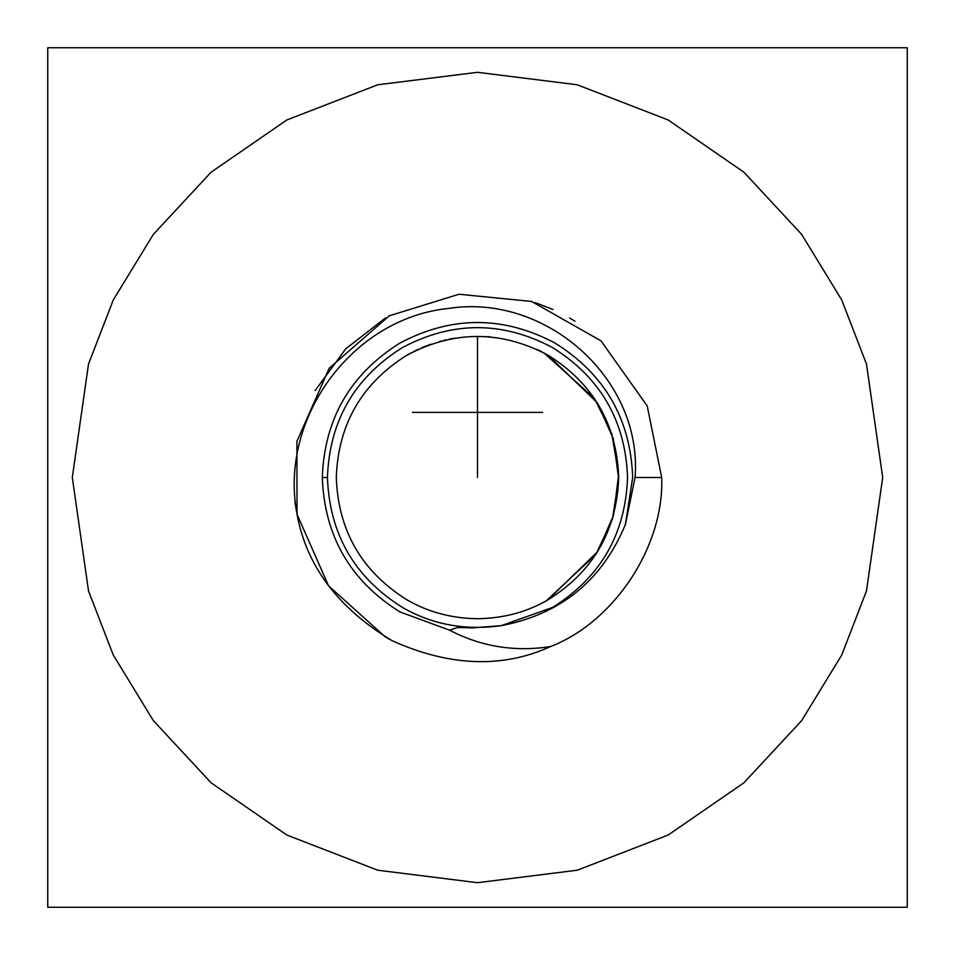 <?xml version="1.0" encoding="UTF-8"?>
<svg xmlns="http://www.w3.org/2000/svg" width="955" height="955" viewBox="0 0 955 955"><rect width="100%" height="100%" fill="white"/><g stroke="black" fill="none" stroke-linecap="round" stroke-linejoin="round"><path stroke-width="1.43" d="M297.029 514.279C278.621 418.911 351.953 317.884 449.077 308.37C545.842 293.436 642.775 378.86 635.075 477.5L661.684 477.5L647.227 405.982L601.029 340.887L531.613 301.458L459.009 294.247L389.306 315.807L329.177 368.308L296.91 441.329L297.029 514.279L328.544 585.821L385.414 637.009L392.362 640.817L385.414 637.009L392.362 640.817L385.414 637.009L392.362 640.817L385.414 637.009L392.362 640.817L385.414 637.009L392.362 640.817L385.414 637.009L392.362 640.817L385.414 637.009L392.362 640.817L385.414 637.009L392.362 640.817L385.414 637.009L328.544 585.821L297.029 514.279L328.544 585.821L385.414 637.009L328.544 585.821L297.029 514.279C306.567 566.267 338.345 608.442 392.362 640.817C449.829 666.566 502.605 668.464 550.677 646.511C502.605 668.464 449.829 666.566 392.362 640.817C338.345 608.442 306.567 566.267 297.029 514.279L296.91 441.329L329.177 368.308L389.306 315.807L459.009 294.247L531.613 301.458L601.029 340.887L647.227 405.982L661.684 477.5C664.382 545.902 614.531 621.812 550.677 646.511C514.984 652.158 481.236 646.69 449.435 630.133L457.72 627.483L472.224 627.877L501.172 625.668C465.133 630.682 432.233 624.606 402.473 607.452C354.484 577.393 329.475 534.084 327.446 477.5C329.475 420.916 354.484 377.607 402.473 347.548C452.491 321.023 502.509 321.023 552.527 347.548C600.516 377.607 625.525 420.916 627.554 477.5C625.525 534.084 600.516 577.393 552.527 607.452L501.172 625.668C560.681 614.28 602.092 580.556 625.394 524.51L632.688 477.5C630.598 418.982 604.73 374.181 555.094 343.096C503.369 315.651 451.631 315.651 399.906 343.096C350.27 374.181 324.402 418.982 322.312 477.5C324.402 536.018 350.27 580.819 399.906 611.904L449.435 630.133L399.906 611.904C350.27 580.819 324.402 536.018 322.312 477.5C324.402 536.018 350.27 580.819 399.906 611.904C350.27 580.819 324.402 536.018 322.312 477.5C324.402 536.018 350.27 580.819 399.906 611.904C350.27 580.819 324.402 536.018 322.312 477.5C324.402 536.018 350.27 580.819 399.906 611.904C350.27 580.819 324.402 536.018 322.312 477.5C324.402 536.018 350.27 580.819 399.906 611.904C350.27 580.819 324.402 536.018 322.312 477.5C324.402 418.982 350.27 374.181 399.906 343.096C350.27 374.181 324.402 418.982 322.312 477.5C324.402 418.982 350.27 374.181 399.906 343.096C350.27 374.181 324.402 418.982 322.312 477.5C324.402 418.982 350.27 374.181 399.906 343.096C350.27 374.181 324.402 418.982 322.312 477.5C324.402 418.982 350.27 374.181 399.906 343.096C451.631 315.651 503.369 315.651 555.094 343.096C604.73 374.181 630.598 418.982 632.688 477.5C630.598 418.982 604.73 374.181 555.094 343.096C604.73 374.181 630.598 418.982 632.688 477.5C630.598 418.982 604.73 374.181 555.094 343.096C604.73 374.181 630.598 418.982 632.688 477.5C630.598 418.982 604.73 374.181 555.094 343.096C604.73 374.181 630.598 418.982 632.688 477.5L625.394 524.51L632.688 477.5C630.598 418.982 604.73 374.181 555.094 343.096C604.73 374.181 630.598 418.982 632.688 477.5C630.598 418.982 604.73 374.181 555.094 343.096C604.73 374.181 630.598 418.982 632.688 477.5L625.394 524.51L632.688 477.5L625.394 524.51L632.688 477.5L625.394 524.51L635.075 477.5C642.775 378.86 545.842 293.436 449.077 308.37C351.953 317.884 278.621 418.911 297.029 514.279L328.544 585.821L385.414 637.009M535.23 302.604L553.005 309.504L535.23 302.604M72.305 477.5L88.517 590.954L113.287 655.058L153.349 720.619L211.067 782.778L286.822 835.028L377.762 870.22L477.5 882.695L577.238 870.22L668.178 835.028L743.933 782.778L801.651 720.619L841.713 655.058L866.483 590.954L882.695 477.5L866.483 364.046L841.713 299.942L801.651 234.381L743.933 172.222L668.178 119.972L577.238 84.78L477.5 72.305L377.762 84.78L286.822 119.972L211.067 172.222L153.349 234.381L113.287 299.942L88.517 364.046L72.305 477.5L88.517 364.046L113.287 299.942L153.349 234.381L211.067 172.222L286.822 119.972L377.762 84.78L477.5 72.305L577.238 84.78L668.178 119.972L743.933 172.222L801.651 234.381L841.713 299.942L866.483 364.046L882.695 477.5L866.483 590.954L841.713 655.058L801.651 720.619L743.933 782.778L668.178 835.028L577.238 870.22L477.5 882.695L377.762 870.22L286.822 835.028L211.067 782.778L153.349 720.619L113.287 655.058L88.517 590.954L72.305 477.5M47.75 907.25L47.75 47.75L907.25 47.75L907.25 907.25L47.75 907.25L907.25 907.25L907.25 47.75L47.75 47.75L47.75 907.25M412.381 412.381L542.619 412.381M402.473 607.452C354.484 577.393 329.475 534.084 327.446 477.5C329.475 420.916 354.484 377.607 402.473 347.548C354.484 377.607 329.475 420.916 327.446 477.5C329.475 420.916 354.484 377.607 402.473 347.548C354.484 377.607 329.475 420.916 327.446 477.5C329.475 420.916 354.484 377.607 402.473 347.548C354.484 377.607 329.475 420.916 327.446 477.5C329.475 420.916 354.484 377.607 402.473 347.548C354.484 377.607 329.475 420.916 327.446 477.5C329.475 534.084 354.484 577.393 402.473 607.452C354.484 577.393 329.475 534.084 327.446 477.5C329.475 534.084 354.484 577.393 402.473 607.452C354.484 577.393 329.475 534.084 327.446 477.5C329.475 534.084 354.484 577.393 402.473 607.452C354.484 577.393 329.475 534.084 327.446 477.5C329.475 534.084 354.484 577.393 402.473 607.452C354.484 577.393 329.475 534.084 327.446 477.5C329.475 534.084 354.484 577.393 402.473 607.452C432.233 624.606 465.133 630.682 501.172 625.668L552.527 607.452C600.516 577.393 625.525 534.084 627.554 477.5C625.525 534.084 600.516 577.393 552.527 607.452C600.516 577.393 625.525 534.084 627.554 477.5C625.525 534.084 600.516 577.393 552.527 607.452C600.516 577.393 625.525 534.084 627.554 477.5C625.525 534.084 600.516 577.393 552.527 607.452C600.516 577.393 625.525 534.084 627.554 477.5C625.525 534.084 600.516 577.393 552.527 607.452C600.516 577.393 625.525 534.084 627.554 477.5C625.525 420.916 600.516 377.607 552.527 347.548C600.516 377.607 625.525 420.916 627.554 477.5C625.525 420.916 600.516 377.607 552.527 347.548C600.516 377.607 625.525 420.916 627.554 477.5C625.525 420.916 600.516 377.607 552.527 347.548C600.516 377.607 625.525 420.916 627.554 477.5C625.525 420.916 600.516 377.607 552.527 347.548C600.516 377.607 625.525 420.916 627.554 477.5C625.525 420.916 600.516 377.607 552.527 347.548C502.509 321.023 452.491 321.023 402.473 347.548C354.484 377.607 329.475 420.916 327.446 477.5C329.475 534.084 354.484 577.393 402.473 607.452M385.414 317.991L345.794 348.766L315.09 390.643M295.405 505.111L294.928 501.805M569.586 317.991L575.017 321.262M322.312 477.5C324.402 536.018 350.27 580.819 399.906 611.904C350.27 580.819 324.402 536.018 322.312 477.5C324.402 536.018 350.27 580.819 399.906 611.904C350.27 580.819 324.402 536.018 322.312 477.5C324.402 536.018 350.27 580.819 399.906 611.904C350.27 580.819 324.402 536.018 322.312 477.5C324.402 418.982 350.27 374.181 399.906 343.096C350.27 374.181 324.402 418.982 322.312 477.5C324.402 418.982 350.27 374.181 399.906 343.096C350.27 374.181 324.402 418.982 322.312 477.5L327.398 477.5M399.906 343.096C451.631 315.651 503.369 315.651 555.094 343.096M336.291 477.5C338.201 424.247 361.742 383.492 406.902 355.212C453.971 330.239 501.029 330.239 548.098 355.212C593.258 383.492 616.799 424.247 618.709 477.5C616.799 530.753 593.258 571.508 548.098 599.788C527.053 612.048 503.512 618.363 477.5 618.709C451.488 618.363 427.947 612.048 406.902 599.788C361.742 571.508 338.201 530.753 336.291 477.5C338.201 530.753 361.742 571.508 406.902 599.788C427.947 612.048 451.488 618.363 477.5 618.709C503.512 618.363 527.053 612.048 548.098 599.788C593.258 571.508 616.799 530.753 618.709 477.5C616.799 424.247 593.258 383.492 548.098 355.212C501.029 330.239 453.971 330.239 406.902 355.212C361.742 383.492 338.201 424.247 336.291 477.5M477.5 336.291L477.5 477.5L477.5 336.291M454.747 338.142L449.232 339.156L454.747 338.142M446.379 339.765L443.8 340.374L446.379 339.765M441.664 340.923L439.431 341.52L441.664 340.923M430.908 344.206L424.414 346.653L430.908 344.206M421.788 347.751L424.295 346.701L421.776 347.763M418.302 349.303L414.04 351.356M411.163 352.849L406.902 355.212M421.465 607.105L424.521 608.383L421.465 607.105M530.479 608.383L533.535 607.105L530.479 608.383M547.836 599.931L543.132 602.521L546.236 600.85L595.908 554.425L612.43 519.114L618.697 478.944L613.241 438.584L597.329 402.807L548.098 355.212M542.13 351.953L540.005 350.891L542.13 351.953M539.897 350.831L538.739 350.27L539.897 350.831M538.322 350.067L536.841 349.375L538.322 350.067M490.357 336.888L487.229 336.638M417.168 349.84L418.159 349.375M543.944 352.908L594.571 398.557L611.785 433.833L618.673 474.301L613.588 515.163L597.758 551.501L548.098 599.788M661.684 477.5L635.075 477.5L625.394 524.51C602.092 580.556 560.681 614.28 501.172 625.668L472.224 627.877L457.72 627.483L449.435 630.133C481.236 646.69 514.984 652.158 550.677 646.511C614.531 621.812 664.382 545.902 661.684 477.5"/></g></svg>

